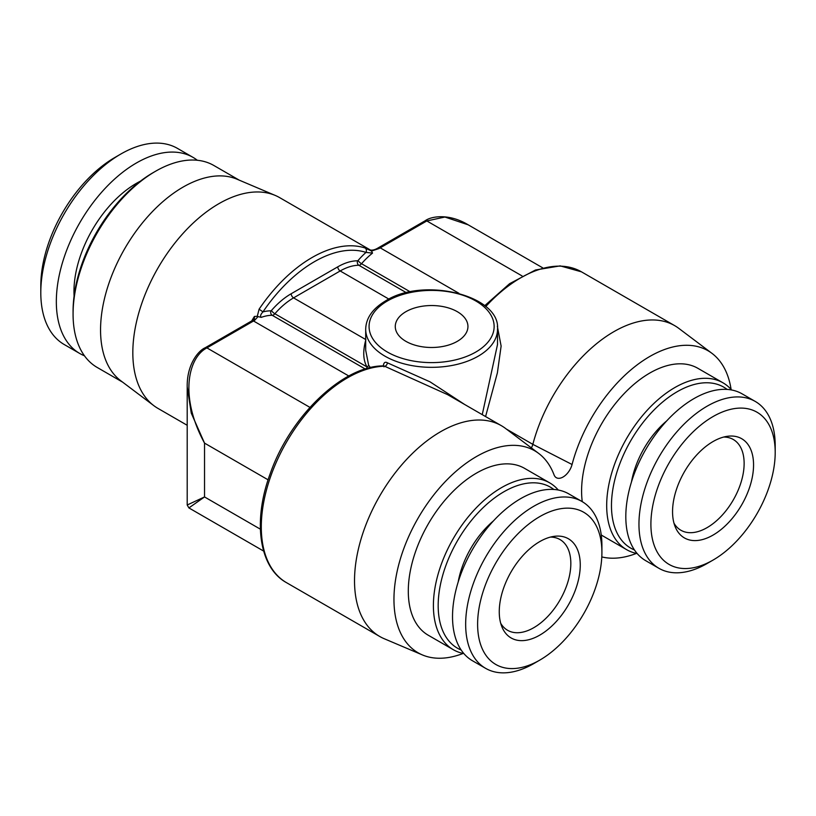 <?xml version="1.0" encoding="UTF-8"?>
<svg xmlns="http://www.w3.org/2000/svg" width="816" height="816" viewBox="0 0 816 816"><rect width="100%" height="100%" fill="white"/><g stroke="black" fill="none" stroke-linecap="round" stroke-linejoin="round"><path stroke-width="1.22" d="M463.151 653.432A116.617 67.33 -60 0 1 422.382 654.922A116.617 67.33 -60 0 1 418.108 518.129A116.617 67.33 -60 0 1 538.703 453.431A116.617 67.33 -60 0 1 554.064 474.892A13.525 7.803 120 0 0 555.849 477.38A13.525 7.803 120 0 0 572.067 464.498A116.617 67.33 -60 0 1 712.001 353.379A116.617 67.33 -60 0 1 731.105 389.436M636.449 553.391A116.617 67.33 -60 0 1 601.79 556.91M731.585 389.987A96.339 55.621 120 0 0 722.976 382.806L697.884 368.312A96.339 55.621 120 0 0 623.648 394.128A96.339 55.621 120 0 0 581.594 491.079A96.339 55.621 120 0 0 582.257 501.656M601.239 535A96.339 55.621 120 0 0 601.545 535.184L626.637 549.668A96.339 55.621 -60 0 1 606.686 505.563A96.339 55.621 120 0 1 648.74 408.612A96.339 55.621 120 0 1 722.976 382.806M549.688 482.858L524.586 468.364A96.339 55.621 120 0 0 450.35 494.18A96.339 55.621 120 0 0 408.296 591.131A96.339 55.621 120 0 0 428.247 635.225L453.349 649.72A96.339 55.621 -60 0 1 433.398 605.615A96.339 55.621 120 0 1 475.453 508.664A96.339 55.621 120 0 1 549.688 482.858A96.339 55.621 120 0 1 558.287 490.039M531.338 447.882A8.456 4.876 120 0 0 532.838 444.353A121.686 70.258 -60 0 1 674.699 325.655A121.686 70.258 -60 0 1 678.851 328.409L712.001 353.379M422.382 654.922L384.173 638.704A121.686 70.258 -60 0 1 379.726 636.48L286.508 582.665C259.1 567.661 252.511 521.312 270.157 473.831C290.088 416.14 343.291 365.211 383.877 365.905L447.596 394.638M286.508 582.665A121.686 70.258 -60 0 1 277.226 460.163A121.686 70.258 -60 0 1 384.866 366.2A2.54 1.357 118.8 0 0 387.355 362.794L430.042 381.847L464.63 404.471M379.726 636.48A121.686 70.258 -60 0 1 379.726 495.965A121.686 70.258 -60 0 1 501.412 425.707A121.686 70.258 -60 0 1 505.563 428.461L538.703 453.431M485.581 416.568L497.383 372.871L501.126 346.076L497.332 326.227M482.246 414.64L497.515 344.485L497.515 329.276C500.769 295.586 423.892 276.451 385.693 300.818C372.616 308.611 365.956 318.097 365.69 329.276A65.912 38.056 0 0 0 406.378 364.436A65.912 38.056 0 0 0 478.217 356.184A65.912 38.056 0 0 0 497.515 329.276M371.545 251.053L365.078 247.993A3.376 2.744 -72 0 1 365.996 252.399L372.524 253.113L371.545 251.053L379.154 248.482A59.16 34.15 -60 0 1 380.215 247.85L426.819 220.942L444.924 217.036L468.19 224.818M365.69 329.276L365.69 350.197L368.608 365.109L370.372 367.639M383.296 365.874C383.744 362.539 385.101 361.519 387.355 362.794M405.909 341.343A36.343 20.981 0 0 0 445.505 345.892A36.343 20.981 0 0 0 467.945 326.512A36.343 20.981 0 0 0 457.297 311.681A36.343 20.981 0 0 0 417.7 307.132A36.343 20.981 0 0 0 395.27 326.512A36.343 20.981 0 0 0 405.909 341.343M371.015 250.655L369.964 249.941C372.035 250.481 374.534 249.941 377.461 248.319A3.376 1.897 58.8 0 1 379.154 248.482M370.566 250.114L279.715 197.666A121.686 70.258 120 0 0 275.267 195.442A121.686 70.258 120 0 0 183.151 233.284A121.686 70.258 120 0 0 132.824 352.736A121.686 70.258 -60 0 0 153.877 405.695A121.686 70.258 -60 0 0 158.029 408.439L187.201 425.289M252.909 320.229L254.459 319.107L254.398 316.455L257.275 316.322L258.04 316.588L254.592 320.392A3.376 1.999 -118.7 0 0 252.909 320.229L205.234 347.738C198.614 350.503 186.823 364.089 187.201 386.784L191.26 413.131L204.53 443.119C179.112 396.392 188.17 357.439 206.917 347.902A3.376 1.948 -120 0 0 205.234 347.738M372.524 253.113A59.16 34.15 120 0 0 361.529 263.721A3.376 0.877 -139.1 0 1 358.071 260.488A62.536 36.108 120 0 1 365.996 252.399A118.31 68.309 120 0 0 262.966 311.885L259.1 309.182L257.275 316.322M358.071 260.488L357.541 260.804A62.536 36.108 120 0 0 337.783 266.832L291.179 293.74A62.536 36.108 120 0 0 271.422 310.519L270.892 310.825A62.536 36.108 120 0 0 262.966 311.885C260.59 314.405 260.008 316.241 261.222 317.373L258.04 316.588M365.874 339.629C362.712 350.982 363.089 360.08 366.986 366.925L366.71 368.597M263.619 551.065L188.894 507.919L187.201 504.992L204.53 496.944L204.53 443.119L268.107 479.828M188.894 507.919L204.53 496.944L260.365 529.176M153.877 405.695L120.727 380.715A116.617 67.33 -60 0 1 100.552 329.96A116.617 67.33 -60 0 1 148.787 215.485A116.617 67.33 -60 0 1 237.058 179.224L275.267 195.442M122.645 382.163L97.226 367.475A116.617 67.33 120 0 1 73.073 314.089A116.617 67.33 -60 0 1 155.53 171.268A116.617 67.33 -60 0 1 213.843 165.485L239.261 180.163M73.073 314.089L73.073 311.335A113.24 65.382 -60 0 1 153.143 172.645L155.53 171.268M197.329 160.273A113.24 65.382 -60 0 0 193.025 157.376A113.24 65.382 -60 0 0 105.764 187.711A113.24 65.382 -60 0 0 56.335 301.675A113.24 65.382 120 0 0 79.795 353.512A113.24 65.382 120 0 0 84.446 355.796M40.8 292.699A113.24 65.382 -60 0 1 120.87 154.01L114.893 157.468A104.785 60.496 -60 0 0 40.8 285.804L40.8 292.699A113.24 65.382 120 0 0 64.25 344.546L79.795 353.512M120.87 154.01A113.24 65.382 -60 0 1 177.49 148.4L193.025 157.376M673.996 523.219A52.397 30.253 -60 0 0 680.881 530.247A52.397 30.253 -60 0 0 721.252 516.202A52.397 30.253 -60 0 0 744.131 463.478A52.397 30.253 120 0 0 733.278 439.487A52.397 30.253 120 0 0 723.751 437.039M753.556 464.936A57.273 33.068 -60 0 1 720.406 530.063A57.273 33.068 -60 0 1 675.22 526.85A57.273 33.068 -60 0 1 672.557 511.703A57.273 33.068 120 0 1 727.505 436.285A57.273 33.068 120 0 1 753.556 464.936M775.2 452.441A87.883 50.745 120 0 0 713.051 416.558A87.883 50.745 120 0 0 650.903 524.198A87.883 50.745 -60 0 0 713.051 560.082L707.074 563.53A96.339 55.621 -60 0 1 658.91 568.303A96.339 55.621 -60 0 1 638.959 524.198A96.339 55.621 120 0 1 681.013 427.247A96.339 55.621 120 0 1 755.249 401.431A96.339 55.621 120 0 1 775.2 445.536L775.2 452.441A87.883 50.745 -60 0 1 713.051 560.082M658.91 568.303L645.762 560.704A96.339 55.621 -60 0 1 625.811 516.61A96.339 55.621 120 0 1 667.865 419.659A96.339 55.621 120 0 1 742.101 393.842L755.249 401.431M727.127 389.426A92.963 53.672 120 0 0 654.412 409.581A92.963 53.672 120 0 0 611.47 505.563A92.963 53.672 -60 0 0 634.45 549.953M666.733 420.862A66.341 38.301 120 0 0 631.472 481.94M637.163 553.534A96.339 55.621 -60 0 1 626.637 549.668M500.698 623.271A52.397 30.253 -60 0 0 507.593 630.289A52.397 30.253 -60 0 0 547.964 616.253A52.397 30.253 -60 0 0 570.833 563.53A52.397 30.253 120 0 0 559.98 539.539A52.397 30.253 120 0 0 550.463 537.091M580.258 564.988A57.273 33.068 -60 0 1 547.108 630.115A57.273 33.068 -60 0 1 501.932 626.892A57.273 33.068 -60 0 1 499.259 611.745A57.273 33.068 120 0 1 554.217 536.336A57.273 33.068 120 0 1 580.258 564.988M601.912 552.483A87.883 50.745 120 0 0 539.764 516.61A87.883 50.745 120 0 0 477.615 624.25A87.883 50.745 -60 0 0 539.764 660.124L533.786 663.581A96.339 55.621 -60 0 1 485.622 668.345A96.339 55.621 -60 0 1 465.661 624.25A96.339 55.621 120 0 1 507.715 527.299A96.339 55.621 120 0 1 581.951 501.483A96.339 55.621 120 0 1 601.912 545.588L601.912 552.483A87.883 50.745 -60 0 1 539.764 660.124M485.622 668.345L472.474 660.756A96.339 55.621 -60 0 1 452.523 616.651A96.339 55.621 120 0 1 494.567 519.7A96.339 55.621 120 0 1 568.813 493.894L581.951 501.483M553.829 489.467A92.963 53.672 120 0 0 481.114 509.633A92.963 53.672 120 0 0 438.182 605.615A92.963 53.672 -60 0 0 461.152 650.005M493.445 520.904A66.341 38.301 120 0 0 458.184 581.981M463.865 653.575A96.339 55.621 -60 0 1 453.349 649.72M506.41 429.094L532.838 444.353L572.067 464.498M485.724 306.581A121.686 70.258 -60 0 1 581.482 271.84L674.699 325.655M458.898 293.281L380.215 247.85A3.376 1.948 60 0 0 378.522 247.687L425.136 220.779A3.376 1.948 60 0 1 426.819 220.942L522.097 275.951M410.295 291.873L361.529 263.721A4.223 2.438 -60 0 1 358.856 265.271A59.16 34.15 120 0 0 340.18 270.963L293.566 297.881A59.16 34.15 120 0 0 274.88 313.752A4.223 2.438 -60 0 1 272.218 315.292A59.16 34.15 120 0 0 261.222 317.373M406.439 292.74L358.856 265.271A3.376 2.621 -90.1 0 1 357.541 260.804M388.885 299.095L340.18 270.963A3.376 1.948 -120 0 1 337.783 266.832M365.69 339.517L293.566 297.881A3.376 1.948 -120 0 1 291.179 293.74M387.386 300.982A62.536 36.108 0 0 0 387.386 352.043A62.536 36.108 0 0 0 475.82 352.043A62.536 36.108 0 0 0 475.82 300.982A62.536 36.108 0 0 0 387.386 300.982M254.398 316.455A121.686 70.258 120 0 0 251.746 320.882M365.078 247.993A121.686 70.258 120 0 0 259.1 309.182M270.892 310.825A3.376 2.621 -90.1 0 0 272.218 315.292L365.282 369.026M271.422 310.519A3.376 0.877 -139.1 0 0 274.88 313.752L366.986 366.925A2.54 1.591 158.3 0 0 368.608 365.109M369.536 367.843A2.54 2.203 137.3 0 0 369.648 366.894M254.592 320.392A59.16 34.15 120 0 0 253.531 320.994A3.376 1.948 -120 0 0 251.838 320.821M348.809 376.003L253.531 320.994L206.917 347.902L309.937 407.378M140.383 181.193A88.312 50.99 -60 0 0 73.96 291.496A88.312 50.99 120 0 0 74.093 296.014M501.412 425.707L447.525 394.597M484.694 305.714L509.592 283.693L535.49 269.994L560.174 265.883L581.482 271.84M542.681 267.821L467.956 224.686C448.504 213.017 430.838 216.434 425.136 220.779M383.877 365.905L383.979 366.863M187.201 504.992L187.201 387.049M377.461 248.319L378.522 247.687"/></g></svg>
